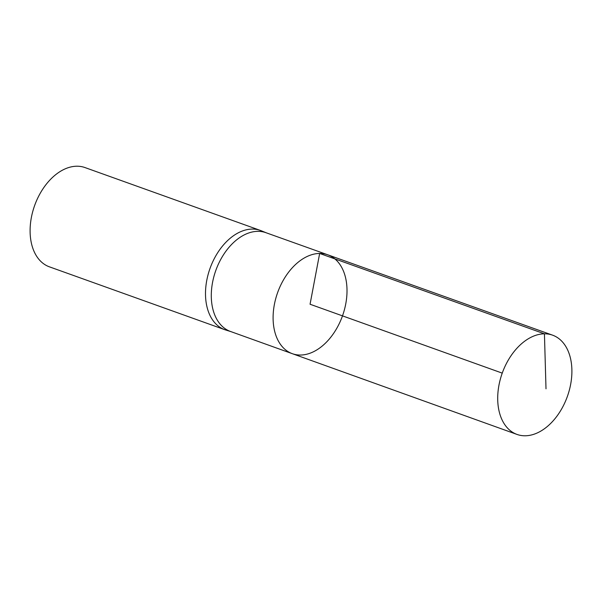 <?xml version="1.0" encoding="UTF-8"?>
<svg xmlns="http://www.w3.org/2000/svg" width="602" height="602" viewBox="0 0 602 602"><rect width="100%" height="100%" fill="white"/><g stroke="black" fill="none" stroke-linecap="round" stroke-linejoin="round"><path stroke-width="0.9" d="M292.316 353.683L230.491 331.469A52.472 34.427 -70.3 0 1 213.943 276.378A52.472 34.427 -70.3 0 1 257.799 231.341A52.472 34.427 -70.3 0 1 265.896 232.681L327.759 254.797A52.524 34.457 109.7 0 0 319.654 253.45A52.524 34.457 109.7 0 0 275.754 298.539A52.524 34.457 109.7 0 0 292.316 353.683A52.524 34.457 109.7 0 0 342.493 315.869A52.524 34.457 109.7 0 0 327.759 254.797A52.524 34.457 109.7 0 0 319.654 253.45A52.524 34.457 109.7 0 0 275.754 298.539A52.524 34.457 109.7 0 0 292.316 353.683L516.998 434.426A52.728 34.592 109.7 0 0 525.17 435.78A52.728 34.592 109.7 0 0 569.244 390.495A52.728 34.592 109.7 0 0 552.576 335.163A52.728 34.592 109.7 0 0 544.434 333.817A52.728 34.592 109.7 0 0 500.367 379.072A52.728 34.592 109.7 0 0 516.998 434.426M266.355 232.846L261.276 230.777A52.728 34.592 109.7 0 0 260.38 230.431A52.728 34.592 109.7 0 0 252.23 229.084A52.728 34.592 109.7 0 0 208.157 274.354A52.728 34.592 109.7 0 0 224.802 329.7A52.728 34.592 109.7 0 0 225.712 330.001L230.95 331.634M260.38 230.431L84.987 167.567A52.728 34.592 109.7 0 0 76.83 166.22A52.728 34.592 109.7 0 0 32.756 211.49A52.728 34.592 109.7 0 0 49.409 266.837L224.802 329.7M502.241 373.127L310.06 304.243L319.654 253.45L544.434 333.817L546.006 388.817M327.759 254.797L552.576 335.163"/></g></svg>
